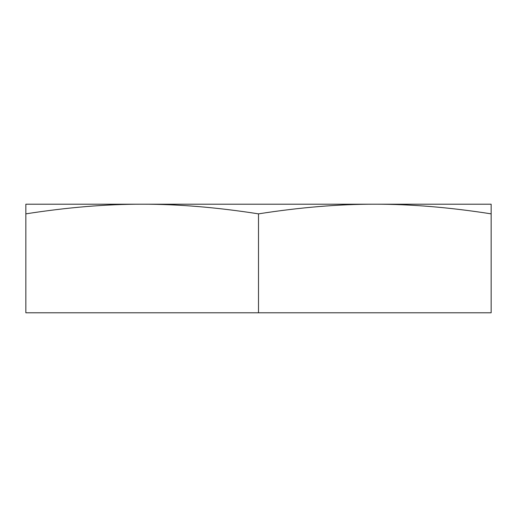 <?xml version="1.0" encoding="UTF-8"?>
<svg xmlns="http://www.w3.org/2000/svg" width="517" height="517" viewBox="0 0 517 517"><rect width="100%" height="100%" fill="white"/><g stroke="black" fill="none" stroke-linecap="round" stroke-linejoin="round"><path stroke-width="0.78" d="M432.988 204.215L374.825 204.215L491.15 204.215L491.15 213.857C449.531 207.362 410.757 204.144 374.825 204.215C338.893 204.144 300.118 207.362 258.5 213.857C216.882 207.362 178.107 204.144 142.175 204.215L84.013 204.215M142.175 204.215C106.243 204.144 67.469 207.362 25.85 213.857L25.85 204.215L374.825 204.215M25.85 213.857L25.85 312.785L491.15 312.785L491.15 213.857M258.5 213.857L258.5 312.785"/></g></svg>
